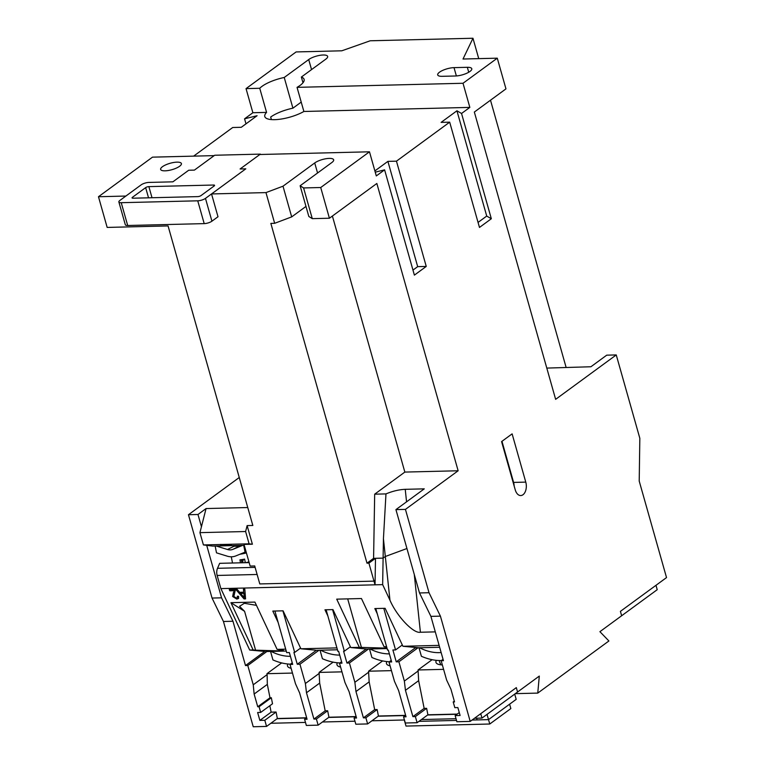 <?xml version="1.0" encoding="UTF-8"?>
<svg xmlns="http://www.w3.org/2000/svg" width="765" height="765" viewBox="0 0 765 765"><rect width="100%" height="100%" fill="white"/><g stroke="black" fill="none" stroke-linecap="round" stroke-linejoin="round"><path stroke-width="1.15" d="M439.521 72.187A10.787 3.337 -15.8 0 0 437.704 74.913A10.787 3.337 -15.8 0 0 442.151 76.318L455.481 75.993A10.787 3.337 -15.8 0 0 466.64 73.306A10.787 3.337 -15.8 0 0 471.785 68.716A10.787 3.337 -15.8 0 0 467.339 67.31L454.008 67.636A10.787 3.337 -15.8 0 0 439.521 72.187M302.978 82.754L301.362 77.055A23.964 7.411 164.2 0 1 304.097 79.359A23.964 7.411 164.2 0 1 300.071 85.422A23.964 7.411 164.2 0 1 297.05 87.353L303.877 111.48A23.964 7.411 164.2 0 1 279.713 119.264A23.964 7.411 164.2 0 1 264.795 116.538A23.964 7.411 164.2 0 1 266.574 112.398L259.746 88.271L246.043 88.616L252.871 112.742L244.571 118.814L245.986 123.844M271.403 119.589L270.686 117.055A23.964 7.411 164.2 0 1 292.918 108.181L284.236 77.475A23.964 7.411 -15.8 0 0 262.003 86.359A23.964 7.411 -15.8 0 0 259.746 88.271M442.342 664.928A19.651 6.072 164.2 0 1 435.964 662.375A19.651 6.072 164.2 0 1 436.356 660.338M390.093 665.846A19.651 6.072 164.2 0 1 386.478 663.59A19.651 6.072 164.2 0 1 386.87 661.562M340.607 667.07A19.651 6.072 164.2 0 1 336.992 664.814A19.651 6.072 164.2 0 1 337.384 662.777M291.121 668.285A19.651 6.072 164.2 0 1 287.506 666.028A19.651 6.072 164.2 0 1 287.898 664.001M246.416 552.904A11.982 2.611 168.8 0 1 239.961 554.223M245.316 562.696L244.599 559.11A11.982 2.611 -11.2 0 1 239.923 559.875L240.506 562.81M320.028 650.212L322.428 658.713A56.008 40.985 -126.2 0 0 339.899 662.959M419 647.773L421.4 656.274A56.008 40.985 -126.2 0 0 441.395 660.539A56.008 40.985 -126.2 0 0 441.424 660.539M369.514 648.997L371.914 657.489A56.008 40.985 -126.2 0 0 389.385 661.735M387.119 648.557L366.789 649.064L350.772 647.553L359.34 647.343L336.715 599.148L361.453 598.536L384.078 646.731L386.669 646.98M386.994 648.137L359.34 647.343M270.542 651.426L272.942 659.927A56.008 40.985 -126.2 0 0 290.413 664.173M441.137 652.535A47.382 34.674 53.8 0 1 439.158 652.641A47.382 34.674 53.8 0 1 419.583 647.764M241.042 545.388L239.378 546.114L233.994 546.248L233.22 545.579M244.58 611.321L230.934 602.677L254.917 602.084L277.112 649.37L283.375 650.288L277.867 650.862L255.586 650.183L244.58 611.321L239.55 606.31L244.36 603.289L256.457 605.354M162.457 166.703A10.787 3.337 164.2 0 1 173.684 162.476A10.787 3.337 164.2 0 1 181.401 163.547A10.787 3.337 164.2 0 1 179.584 166.273A10.787 3.337 164.2 0 1 168.348 170.499A10.787 3.337 164.2 0 1 160.64 169.428A10.787 3.337 164.2 0 1 162.457 166.703M461.544 113.478L456.935 110.791L441.118 122.371L449.686 122.161L479.473 227.435L491.331 218.742L461.544 113.478L469.844 107.396L463.016 83.27L497.279 58.178L505.961 88.874L474.338 112.044L555.639 399.34L616.246 354.931L639.827 438.269L639.215 481.089L666.525 577.585L620.405 611.369L621.649 615.749L657.221 589.691L655.978 585.302M480.745 713.688L481.988 718.077L517.561 692.009L516.318 687.62L470.207 721.405L456.887 721.739L455.146 715.6L460.1 715.476L457.862 707.577L454.821 707.654L453.205 701.954L454.534 701.916L450.939 689.198L446.617 680.028L441.156 660.731L443.442 660.673L430.905 616.37L419.507 592.952L395.926 509.614L405.44 509.385L429.022 592.722L440.42 616.141L470.207 721.405M516.318 687.63L517.561 692.009L539.306 676.078L537.757 693.1L608.902 640.974L599.913 631.68L621.649 615.749M449.686 122.161L396.461 161.166L387.893 161.377L374.879 170.911M375.233 172.173L384.604 169.849L414.391 275.123L426.248 266.43L396.461 161.166M384.604 169.849L376.303 175.931L369.476 151.805L320.726 187.521L329.409 218.226L376.849 183.476L458.139 470.771L405.44 509.385M525.775 482.113A9.582 5.824 -91.4 0 1 520.736 495.557A9.582 5.824 -91.4 0 1 515.237 489.839L501.582 441.587L512.12 433.87L525.775 482.113L513.592 482.419A9.582 5.824 -91.4 0 1 514.137 485.966M239.263 477.503L188.458 514.721L212.048 598.058L223.447 621.486L253.234 726.75L266.555 726.425L277.36 718.507L276.069 712.033L264.814 720.286L259.87 720.401L257.633 712.511L260.683 712.435L259.067 706.736L257.738 706.764L254.133 694.046L253.244 684.79L247.784 665.493L245.498 665.55L264.566 651.579M98.475 196.729L125.881 196.05L141.171 184.853A5.747 1.779 -15.8 0 1 148.898 182.424L172.88 181.831L188.687 170.251L194.406 170.107L188.687 170.251L172.88 181.831L148.898 182.424A5.747 1.779 -15.8 0 0 141.171 184.853L119.828 200.487A5.747 1.779 -15.8 0 0 118.862 201.941A5.747 1.779 -15.8 0 0 121.233 202.696L197.743 200.812A5.747 1.779 -15.8 0 0 205.469 198.384L245.795 168.845L240.086 168.979L260.368 154.119L214.688 155.247L194.406 170.107L214.162 155.63L152.493 157.15L98.475 196.729L107.167 227.425L168.071 225.933L252.832 525.469L247.124 525.603L252.393 544.221L244.016 544.422L250.136 566.062L254.707 565.947L259.794 583.934L373.989 581.132L259.794 583.934L257.117 574.477L217.145 575.452L220.875 588.61L249.706 650.04L263.753 651.359M244.571 118.814L257.088 115.716L241.271 127.296L232.713 127.506L193.631 156.137M497.279 58.178L463.016 59.02L472.971 38.25L370.193 40.784L341.792 50.806L296.112 51.934L246.043 88.616M537.757 693.1L515.314 693.654M476.614 718.201L477.102 719.913L488.519 719.626L487.037 714.376M514.702 694.104L516.193 699.363L488.519 719.626L509.605 704.192L510.848 708.572L489.763 724.015L406.014 726.081L404.293 719.989M489.763 724.015L488.519 719.635L472.072 720.037M456.514 720.42L418.971 721.347M328.94 717.235L327.649 710.761L316.394 719.014L318.135 725.153L328.94 717.235L356.146 716.566L354.08 718.086L355.821 724.226L367.621 723.939L378.426 716.021L405.632 715.352L403.566 716.862L405.307 723.002L417.107 722.715L427.912 714.797L426.621 708.323L424.154 708.39L418.646 680.649L418.053 669.977L432.091 659.698M318.135 725.153L306.335 725.44L304.594 719.301L306.66 717.79L277.36 718.507M266.574 112.398L252.871 112.742M469.844 107.396L303.877 111.48M463.016 83.27L297.05 87.353M501.964 441.309L513.592 482.419M491.331 218.742L486.722 216.065L456.935 110.791M486.722 216.065L478.058 222.414M426.248 266.43L417.68 266.641L387.893 161.377M417.68 266.641L412.966 270.093M369.476 151.805L259.851 154.501L240.086 168.979L245.795 168.845L211.542 193.947L217.996 216.753L211.924 221.19A5.747 1.779 164.2 0 1 204.198 223.619L197.743 200.812M320.726 187.521L303.59 187.941L300.129 185.771L331.847 162.524A10.787 3.337 164.2 0 0 333.664 159.799A10.787 3.337 164.2 0 0 325.957 158.728A10.787 3.337 164.2 0 0 314.721 162.955L283.002 186.191L265.971 192.598L211.542 193.947M303.59 187.941L312.283 218.647L329.409 218.226M312.283 218.647L308.821 216.466L300.129 185.771M283.002 186.191L291.685 216.887L305.971 206.426M291.685 216.887L274.654 223.304L270.848 223.399L366.999 563.183L373.588 558.354L374.678 494.18L404.848 472.082L458.139 470.771M332.393 216.036L404.848 472.082M395.926 509.614L424.269 488.854L405.23 489.323C399.101 489.59 392.675 491.12 385.971 493.903L374.678 494.18M429.022 592.722L419.507 592.952M440.42 616.141L430.905 616.37M244.264 545.311L212.68 546.086L206.713 545.34L221.563 597.828L232.962 621.247L223.447 621.486M266.555 726.425L264.814 720.286M232.962 621.247L245.498 665.55M221.563 597.828L212.048 598.058M197.982 514.491L201.444 526.731L206.062 508.562L197.982 514.491L188.458 514.721M247.755 507.539L206.062 508.562M265.971 192.598L274.654 223.304M385.971 493.903L383.437 538.713L383.102 558.125L375.491 558.307L368.902 563.136L373.989 581.123L375.118 580.3L375.491 558.316L373.588 558.354M368.902 563.136L366.999 563.183M441.156 660.731L443.059 659.334M453.205 701.954L454.314 701.142M455.146 715.6L459.277 712.569M383.781 608.347L395.553 649.925L392.885 649.992L396.241 661.84L398.9 661.773L404.36 681.07L405.45 690.317L412.89 716.633L415.366 716.576L417.107 722.715M415.366 716.576L426.621 708.323M391.441 670.637L368.567 671.201L382.605 660.922M378.426 716.021L377.135 709.547L374.668 709.604L369.16 681.864L368.567 671.201M375.787 608.548L387.559 650.126L388.314 650.107L391.67 661.945L389.003 662.012L394.463 681.319L398.594 690.489L406.043 716.805L403.566 716.862M389.003 662.012L391.231 660.386M332.584 609.609L344.355 651.187L343.59 651.206L346.947 663.054L349.414 662.987L354.874 682.284L368.759 672.119M349.414 662.987L368.481 649.016M354.874 682.284L355.964 691.541L369.16 681.864M355.964 691.541L363.404 717.857L374.668 709.604M363.404 717.857L365.88 717.79L377.135 709.547M365.88 717.79L367.621 723.939M443.595 669.346L418.053 669.977M457.221 714.08L427.912 714.797M412.89 716.633L424.154 708.39M404.36 681.07L418.245 670.905M398.9 661.773L417.967 647.802M405.45 690.317L418.646 680.649M269.844 705.712L271.126 712.158L276.069 712.033M271.126 712.158L259.87 720.401M260.683 712.435L272.522 703.762L271.326 697.747L259.067 706.736M257.738 706.764L269.997 697.785L271.326 697.747M254.133 694.046L267.329 684.379L269.997 697.785M253.244 684.79L267.119 674.625L267.329 684.379M292.469 673.066L266.937 673.697L281.654 662.911M247.784 665.493L266.851 651.522M266.937 673.697L267.119 674.625M274.912 611.034L286.684 652.612L289.342 652.545L292.699 664.383L290.031 664.45L295.491 683.747L299.622 692.927L307.071 719.243L304.594 719.301M316.394 719.014L313.918 719.071L325.182 710.828L319.674 683.088L319.082 672.416L333.119 662.136M282.907 610.833L294.678 652.411L293.913 652.43L297.269 664.269L299.928 664.211L305.388 683.508L306.478 692.755L313.918 719.071M341.955 671.852L319.082 672.416M325.182 710.828L327.649 710.761M326.12 609.772L337.881 651.35L338.646 651.331L341.993 663.169L339.517 663.236L344.977 682.533L349.108 691.703L356.557 718.019L354.08 718.086M339.517 663.236L341.582 661.725M305.388 683.508L319.273 673.343M299.928 664.211L318.995 650.24M306.478 692.755L319.674 683.088M290.031 664.45L292.259 662.825M395.553 649.925L402.314 644.971M439.646 647.267L418.933 647.773L402.926 646.272L385.111 608.318L374.831 608.567L377.269 613.769M396.241 661.84L415.309 647.869M414.41 647.353L414.563 647.888L418.933 647.773M344.355 651.187L350.399 646.76M350.772 647.553L332.957 609.6L324.962 609.801L327.889 616.016M346.947 663.054L366.014 649.083M365.211 648.911L366.789 649.064M278.144 622.442L272.809 611.082L283.088 610.824L300.903 648.777L336.906 647.898M297.269 664.269L316.337 650.298M315.543 650.154L300.903 648.777M294.678 652.411L300.578 648.089M375.5 558.307L383.102 558.125L385.321 556.499L406.932 548.524L385.321 556.499L389.959 600.209C396.815 616.265 413.559 633.879 420.406 632.244L435.295 631.88M201.444 526.731L199.933 532.65L203.413 544.929L206.713 545.34M247.124 525.603L245.613 531.522L199.933 532.65M121.233 202.696L127.688 225.503L204.198 223.619M127.688 225.503A5.747 1.779 164.2 0 1 125.317 224.757L118.862 201.941M245.613 531.522L249.094 543.81L252.393 544.221M227.654 544.546L231.585 545.321L221.534 544.699L227.654 544.546M249.094 543.81L203.413 544.929M220.655 544.919L225.388 545.225L220.636 545.349L220.817 544.364M221.726 544.776L221.611 545.33M225.388 545.225L224.594 545.378M286.244 651.044L265.723 651.551M243.413 589.222L244.838 589.193L245.565 598.88L244.054 598.919L235.763 589.413L237.188 589.375L239.655 592.301L243.719 592.206L243.413 589.222M375.108 580.31L373.989 581.132L375.041 584.823L382.653 584.632L389.959 600.209M375.118 580.31L375.041 584.823L220.875 588.61M230.934 602.677L253.139 649.954L249.706 650.04M285.708 649.15L277.112 649.37M386.583 646.674L384.078 646.731M439.11 645.383L402.926 646.272M234.492 590.685L229.835 590.8L229.261 589.576L235.477 589.423L233.861 596.48L236.318 597.991L237.351 597.599L237.313 596.222L238.594 596.317L238.556 598.45L236.815 599.1L232.646 596.518L233.43 592.512L234.721 590.398L229.835 590.8M337.442 649.781L316.92 650.288M148.534 197.829L145.646 187.635L132.469 197.284L132.728 198.202M213.894 186.144L213.578 185.034A2.4 0.736 164.2 0 1 214.573 185.34A2.4 0.736 164.2 0 1 214.171 185.952L200.994 195.601A2.4 0.736 164.2 0 1 197.772 196.615L133.062 198.202A2.4 0.736 164.2 0 1 132.068 197.896A2.4 0.736 164.2 0 1 132.469 197.284M145.646 187.635A2.4 0.736 164.2 0 1 148.869 186.622L152.015 197.743M213.578 185.034L148.869 186.622M382.653 584.632L383.102 558.125L385.321 556.499L383.437 538.713M290.413 656.303A47.382 34.674 53.8 0 1 271.126 651.417M253.139 649.954L255.586 650.183M249.161 562.6L219.66 563.327L217.518 568.299A7.191 4.37 88.6 0 0 217.145 575.452M242.696 545.349L232.866 549.366A11.982 9.151 63.5 0 1 227.482 549.5L216.16 546M215.156 546.028L216.505 552.846L227.176 556.145A19.173 14.65 -116.5 0 0 235.792 555.926L245.058 552.139L243.7 545.321M246.053 551.642L245.058 552.139M245.546 598.603L244.054 598.919M244.274 598.632L236.232 589.404M243.672 589.222L243.719 592.206M230.064 590.513L229.615 589.566M237.446 597.436L237.666 596.251M238.651 598.297L236.815 599.1M237.045 598.813L232.646 596.518M232.876 596.231L233.43 592.512M233.66 592.225L234.721 590.398M389.385 653.865A47.382 34.674 53.8 0 1 370.097 648.978M339.708 655.089A47.382 34.674 53.8 0 1 320.611 650.193M244.284 597.79L244.064 593.038L240.583 593.401L244.284 597.79L243.834 593.324L240.583 593.401M229.758 545.11L226.325 544.948L229.768 544.804M243.662 552.712A8.147 1.769 -11.2 0 0 246.167 552.043M440.659 664.804L440.229 663.255M440.697 664.804L440.267 663.303A16.294 5.039 164.2 0 1 439.818 662.557L439.244 660.53M243.308 559.645L242.562 562.447L241.989 559.588M241.291 559.693L241.903 562.782M241.864 562.562L242.562 562.447M481.988 718.077L474.51 718.259M456.026 718.708L421.41 719.559M404.446 719.98L371.924 720.783M354.96 721.204L322.438 721.997M305.474 722.418L270.858 723.269M456.954 714.271L427.645 714.998M405.374 715.543L378.159 716.212M355.888 716.757L328.673 717.427M306.402 717.981L277.093 718.698M546.793 368.089L590.915 366.751L606.731 355.17L616.246 354.931M566.1 367.363L490.499 100.205M301.219 102.099L292.918 108.181M472.971 38.25L478.737 58.628M284.236 77.475L308.706 59.555A10.787 3.337 -15.8 0 1 319.933 55.329A10.787 3.337 -15.8 0 1 327.64 56.409A10.787 3.337 -15.8 0 1 325.833 59.135L301.362 77.055M245.766 562.686A11.982 2.611 -11.2 0 0 248.95 561.883M347.693 598.871L361.463 647.544M314.721 162.955L317.561 172.995M405.23 489.323L406.559 501.821M205.469 198.384L211.924 221.19M233.994 546.248L227.482 549.5M239.378 546.114L232.866 549.366M414.276 574.467L420.406 632.244M255.108 567.372L217.518 568.299M311.546 69.596L308.706 59.555M468.735 72.245L467.339 67.31M456.37 75.955L454.008 67.636M232.445 562.677L231.279 556.786M221.2 545.206L221.219 544.728M224.728 545.33L224.747 544.852"/></g></svg>
